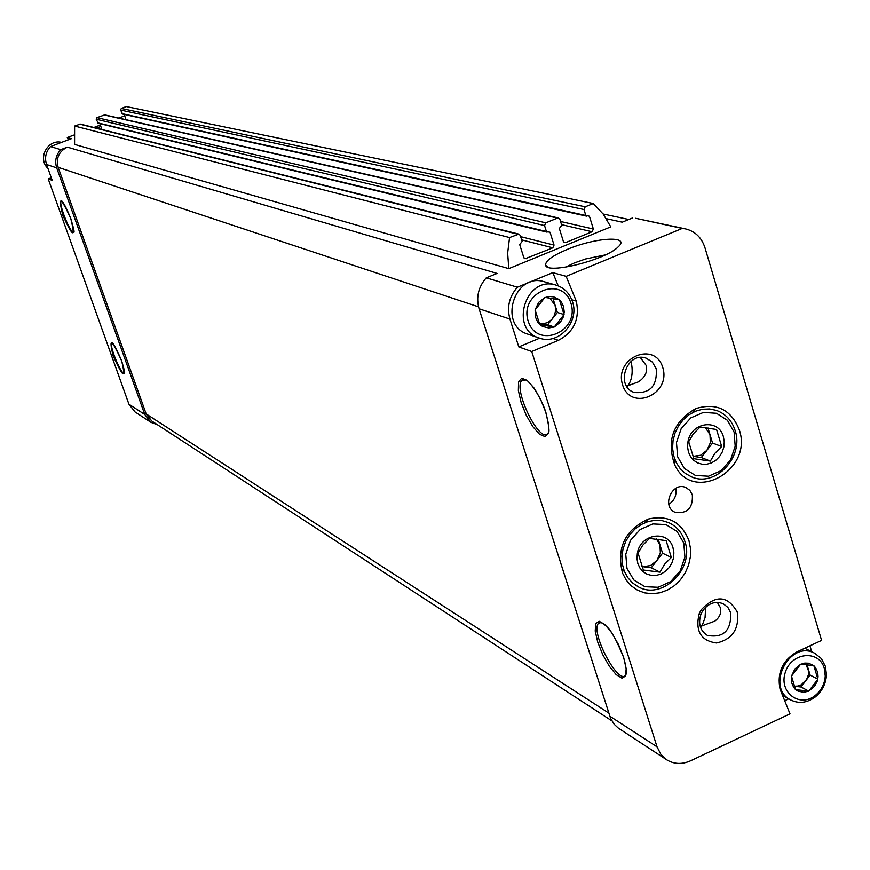 <?xml version="1.0" encoding="UTF-8"?>
<svg xmlns="http://www.w3.org/2000/svg" width="870" height="870" viewBox="0 0 870 870"><rect width="100%" height="100%" fill="white"/><g stroke="black" fill="none" stroke-linecap="round" stroke-linejoin="round"><path stroke-width="1.3" d="M544.783 297.627L549.416 296.474L553.614 296.822L559.443 299.758L561.618 302.488L563.499 306.436L564.228 312.004L563.271 316.995L560.541 321.998L554.266 326.989L548.763 327.957L542.684 326.489L539.791 324.673L537.606 321.954L535.398 316.93L535.115 309.861L538.66 302.379L544.783 297.627L535.3 309.622M570.959 303.336C562.324 274.583 518.911 292.461 528.188 321.128C537.094 349.827 580.105 331.753 570.959 303.336M563.977 314.277L559.53 300.041M554.44 326.761L563.88 314.788M540.063 324.717L553.994 326.946M535.202 310.144L539.694 324.401M559.171 299.715L545.24 297.431M800.498 664.354L804.75 663.07L808.578 663.201L813.863 665.659L815.821 668.084L817.746 672.64L818.072 676.784L817.137 681.46L814.57 686.212L808.763 691.128L803.717 692.281L798.182 691.182L795.561 689.638L793.603 687.213L791.656 682.656L791.493 676.131L794.832 669.041L800.498 664.354L791.667 675.903M824.347 668.443C819.236 649.564 791.656 652.087 785.382 672.151C778.346 692.009 799.595 708.365 815.331 695.413C821.41 690.378 824.727 683.896 825.26 675.99L824.347 668.443M817.822 678.904L813.939 665.92M808.937 690.9L817.724 679.383M795.811 689.671L808.513 691.095M791.569 676.381L795.484 689.388M813.624 665.637L800.911 664.158M739.282 429.791C731.061 409.465 716.586 402.397 695.826 408.574C673.271 421.569 666.224 440.318 674.707 464.808C692.498 504.067 753.496 470.572 739.282 429.791M688.975 540.661C681.525 521.946 668.008 514.725 648.444 519.02C624.943 529.917 616.308 547.959 622.539 573.145L626.237 580.116L631.326 585.901L637.569 590.219L644.659 592.872L652.25 593.742L659.971 592.774L667.464 590.045L674.38 585.673L680.383 579.877L685.19 572.928L688.572 565.152L690.378 556.93L690.519 548.633L688.975 540.661M692.346 494.867L689.888 490.397L685.897 487.537C672.053 481.099 661.059 506.895 675.305 512.386C687.343 513.887 693.031 508.047 692.346 494.867M737.249 611.98C727.537 595.297 715.499 594.612 701.111 609.913L699.121 613.861C695.108 631.163 700.948 640.875 716.63 642.995C732.562 639.189 739.435 628.847 737.249 611.98M662.799 367.597C654.827 340.431 613.981 357.722 622.55 384.79C630.761 411.901 671.248 394.436 662.799 367.597M571.818 299.791L576.277 301.118C579.986 318.822 574.037 331.894 558.453 340.333L531.744 351.534L657.046 746.841L660.841 754.29L666.757 759.825C674.098 764.251 682.004 764.578 690.497 760.826L790.014 713.868L780.064 689.192C776.845 672.847 782.478 660.395 796.985 651.858L821.595 640.407L704.928 247.602C701.557 237.434 695.021 231.181 685.31 228.843L636.188 218.403M576.277 301.118L566.153 276.356L682.221 228.429L685.31 228.843M809.948 645.823L811.71 651.728M784.718 700.72L788.709 698.849M567.186 249.44C552.385 255.726 545.207 260.978 545.642 265.198C546.556 274.746 606.172 259.782 618.211 246.841C631.207 235.281 595.537 237.358 567.186 249.44M96.298 128.086L100.887 126.541M508.798 268.634L507.645 253.137L509.559 237.543L74.613 126.041L74.581 144.409L508.798 268.634L610.783 226.863L603.236 214.15L593.307 203.536L126.313 106.575L121.311 108.456L120.571 110.066L122.583 113.959M566.153 276.356L552.798 272.636L517.389 287.22L486.276 277.845L497.064 273.43L67.371 147.139L60.737 149.651L50.503 146.562L71.383 138.678L67.262 137.536L73.645 135.122M682.221 228.429L635.687 218.294M606.368 218.707L622.235 222.176L632.707 217.892M93.884 127.488L100.354 125.041M118.831 118.07L124.693 115.862M539.683 338.18L518.792 346.912L531.744 351.534M518.792 346.912L509.94 319.072C506.721 307.24 509.2 296.616 517.389 287.22M666.507 759.662L618.255 728.07L614.155 724.242L610.588 718.37L479.065 308.774C475.923 297.279 478.315 286.969 486.276 277.845M157.339 424.669L150.956 422.341L135.002 411.912L128.945 404.224L48.22 178.916L52.222 180.34L46.545 164.484C44.457 157.753 45.784 151.782 50.503 146.562M150.956 422.341L144.768 414.49L56.702 167.867C54.593 161.037 55.941 154.958 60.737 149.651M700.111 625.998L702.057 625.834L700.633 627.64M705.668 607.216L705.059 617.624L702.057 625.834L714.857 621.126C719.86 617.232 721.665 612.676 720.273 607.467L717.337 602.377M626.476 385.932L627.955 385.725L626.987 386.726M631.076 361.409C633.208 371.457 632.175 379.559 627.955 385.725L638.46 381.843C645.192 377.286 647.748 371.794 646.138 365.356L640.32 357.516M611.806 720.828L151.815 421.069L146.16 413.913L58.149 167.323C55.843 158.079 58.921 151.347 67.371 147.139M51.286 177.752L48.22 178.916M67.262 137.536L68.317 139.842M74.613 126.041L80.366 124.095L518.901 234.117L520.271 235.433L522.141 241.392L519.716 244.611L523.773 257.476L525.088 258.771L552.809 247.83L521.663 239.859M509.559 237.543L518.901 234.117M593.307 203.536L585.227 206.81L583.987 209.54L585.814 215.466L589.414 216.217L593.351 229.017L592.111 231.746L565.794 242.512L564.684 242.61L563.325 241.294L559.345 228.462L561.748 225.265L559.91 219.327L558.507 218L557.431 218.098L545.805 222.829L544.555 225.569L546.414 231.507L550.047 232.257L554.049 245.09L552.809 247.83M101.92 129.499L99.865 123.649M98.223 123.148L96.2 119.244L96.94 117.635L104.791 114.883L558.507 218M126.041 119.712L124.192 114.416M656.208 368.717L652.369 362.083L646.116 358.157C626.694 351.045 614.666 386.563 634.458 392.511C650.184 393.686 657.426 385.747 656.208 368.717M730.713 612.752L727.885 607.412L723.318 603.791C715.216 600.702 708.278 603.16 702.503 611.142L700.948 614.22C697.968 623.627 700.111 630.696 707.375 635.415C723.514 638.21 731.289 630.652 730.713 612.752M605.324 254.91L585.619 258.966L574.33 262.957L565.435 267.21M668.823 504.285C674.565 500.489 676.871 495.182 675.718 488.396M552.798 272.636L558.225 285.871M61.585 142.386C47.654 138.765 37.203 158.655 47.937 168.367M58.236 143.648L55.647 144.627M544.761 281.869L544.25 281.728C514.246 271.973 497.727 325.695 528.079 334.21L539.008 337.951M572.504 301.727C569.589 293.157 564.032 287.6 555.843 285.066C525.567 275.235 508.863 329.523 539.487 338.115C558.486 345.357 579.714 321.889 572.504 301.727M825.445 666.387L821.356 658.568L814.744 653.261C789.666 639.341 764.991 687.572 790.852 700.024C798.964 703.928 807.088 702.916 815.223 697C822.117 691.269 825.869 683.929 826.478 674.957L825.445 666.387M806.99 664.647L810.111 675.087L817.898 679.155M810.111 675.087L801.031 686.985L808.763 691.128M801.031 686.985L794.223 686.212L797.931 686.06L801.313 684.777L806.642 679.416L808.361 674.881L808.6 671.096L806.109 664.549M553.048 298.649L557.376 312.46L564.064 314.548M557.376 312.46L547.621 324.814L554.266 326.989M547.621 324.814L539.324 323.488M539.302 323.422L543.271 323.771L547.893 322.444L551.841 319.41L554.571 315.103L555.691 310.101L555.071 305.109L549.72 298.106M735.161 430.596C744.318 456.946 715.281 487.755 691.422 476.803L685.342 473.443L680.199 468.636L676.24 462.633L673.652 455.695L672.575 448.191L673.054 440.459L675.066 432.901L678.535 425.876L683.265 419.721L689.029 414.751L695.554 411.205L702.514 409.248L709.572 408.965L716.38 410.379C725.656 413.815 731.92 420.547 735.161 430.596M723.416 436.74L724.264 441.786L723.862 447.006L722.241 452.041L719.523 456.554L715.879 460.252L711.562 462.862L706.853 464.221L702.079 464.232L697.566 462.883L693.618 460.273L690.508 456.576L688.453 452.052L687.583 446.984L687.974 441.742C690.965 422.004 718.816 418.176 723.416 436.74M693.868 458.718L688.681 441.666L693.216 433.956L700.056 427.039L716.565 429.497L721.687 446.517L714.901 453.335L710.377 461.1L693.868 458.718M734.106 432.064L735.204 446.212L730.539 459.991L721.012 470.692L708.506 476.216L695.445 475.455L684.429 468.528L677.643 456.772L676.479 442.536L681.188 428.638L690.802 417.883L703.417 412.413L716.488 413.283L727.44 420.308L734.106 432.064M705.342 427.583L709.996 434.608L707.995 427.975M709.996 434.608L710.355 442.732L706.929 450.29L712.541 443.047L709.996 434.608M701.307 457.533L706.929 450.29L700.622 455.271L693.107 456.348L701.307 457.533L710.377 461.1M712.541 443.047L721.687 446.517M684.886 541.39C694.749 568.839 662.157 600.615 638.145 586.728L632.403 582.813L627.705 577.539L624.29 571.177L622.322 564.021L621.909 556.419L623.061 548.752L625.737 541.379L629.793 534.68L635.035 528.982L641.212 524.545L648.009 521.598L655.11 520.282L662.146 520.651L668.791 522.674C676.664 526.383 682.036 532.625 684.886 541.39M673.01 547.806L673.88 552.809L673.5 558.007L671.879 563.031L669.16 567.566L665.496 571.285L661.146 573.95L656.415 575.375L651.608 575.451L647.052 574.189L643.071 571.655L639.928 568.023L637.84 563.553L636.96 558.529L637.34 553.32C640.276 533.647 668.323 529.417 673.01 547.806M643.354 570.024L638.08 553.157L642.68 545.294L649.498 538.432L666.126 540.629L671.346 557.463L664.582 564.228L659.982 572.145L643.354 570.024M683.776 543L684.918 557.039L680.264 570.807L670.705 581.584L658.111 587.272L644.953 586.706L633.838 579.986L626.976 568.414L625.758 554.277L630.456 540.39L640.113 529.558L652.804 523.925L665.974 524.599L677.023 531.418L683.776 543M656.437 538.976L659.96 544.848L658.22 539.226M659.96 544.848L660.352 552.918L656.915 560.487L662.559 553.2L659.96 544.848M651.282 567.762L656.915 560.487L650.575 565.533L643.028 566.707L651.282 567.762L659.982 572.145M641.734 566.544L643.028 566.707L641.701 566.468M662.559 553.2L671.346 557.463M623.67 657.47L618.537 644.659L611.827 632.892L604.9 624.551L599.147 621.267L595.711 623.616L595.221 631.076L597.733 642.147L602.758 654.664L609.315 666.235L616.167 674.631L621.963 678.165L625.552 676.066L626.172 668.693L623.67 657.47M545.914 412.576L540.651 399.428L533.941 387.911L527.166 380.364L521.674 378.254L518.553 381.908L518.368 390.554L521.13 402.451L526.274 415.294L532.831 426.626L539.53 434.25L545.077 436.642L548.35 433.238L548.665 424.658L545.914 412.576M509.94 319.072L479.065 308.774M657.046 746.841L609.761 716.162M56.702 167.867L46.545 164.484M144.768 414.49L128.945 404.224M121.659 360.876C111.436 338.626 108.598 336.94 113.144 355.852C123.29 378.015 126.128 379.701 121.659 360.876M70.785 218.555C60.541 196.315 57.877 195.239 62.814 215.303C72.982 237.456 75.647 238.543 70.785 218.555M608.761 713.041L146.16 413.913M478.522 306.838L58.149 167.323M517.77 234.215L79.67 124.138M526.263 258.684L524.088 258.096M554.049 245.09L520.651 236.651M550.047 232.257L548.339 231.833M546.414 231.507L97.451 122.779M544.555 225.569L96.2 119.244M545.805 222.829L96.94 117.635M557.431 218.098L104.117 114.927M565.794 242.512L563.706 241.99M592.111 231.746L561.552 224.634M593.351 229.017L560.574 221.48M589.414 216.217L587.652 215.825M585.814 215.466L121.8 113.589M583.987 209.54L120.571 110.066M585.227 206.81L121.311 108.456M61.368 200.807L61.346 200.818C57.779 202.297 70.883 235.128 73.917 232.344M111.904 342.573L111.838 342.595C108.532 344.346 121.637 376.134 124.551 373.458M523.501 379.2L521.761 380.397C512.865 390.01 540.629 445.614 548.165 433.097C549.786 432.542 548.992 425.626 545.784 412.347C544.381 407.171 541.01 399.928 535.648 390.608C526.339 378.243 527.938 381.81 526.035 379.983L521.761 380.397L524.382 379.298M600.039 622.18L598.136 623.736C590.828 634.513 620.125 687.876 626.041 674.315C626.879 671.727 626.041 666.007 623.518 657.165C610.805 626.378 607.097 627.716 603.497 623.692C599.745 621.843 597.951 621.865 598.136 623.736L601.137 622.387M552.95 338.474L558.453 340.333M547.099 232.159L97.886 123.17M586.51 216.13L122.246 113.992M628.76 219.501L603.117 213.987M61.346 200.818L61.302 200.807C60.519 200.97 62.085 197.207 70.764 218.533C76.462 237.662 72.797 230.039 73.906 232.312M111.838 342.595L111.773 342.573C111.197 343.324 111.621 337.125 121.637 360.843C126.759 377.743 123.594 371.446 124.562 373.371M700.948 614.22L699.121 613.861M702.503 611.142L701.111 609.913M547.774 267.09L545.642 265.198M623.203 568.001L622.539 573.145M644.822 522.761L648.444 519.02M674.902 459.632L674.707 464.808M692.52 412.63L695.826 408.574M544.25 281.728L555.843 285.066M782.608 695.5L790.612 699.893M804.772 648.226L814.744 653.261M825.26 675.99L826.478 674.957M815.331 695.413L815.223 697"/></g></svg>
